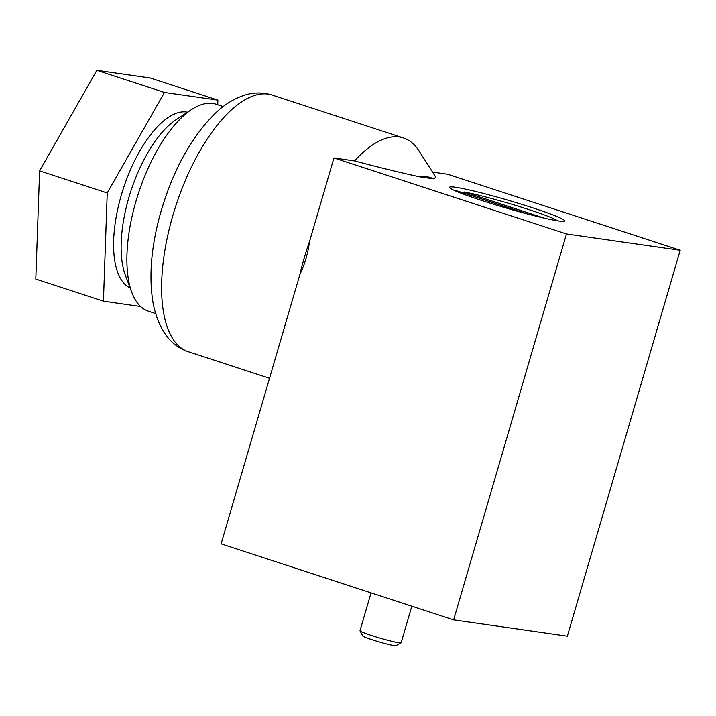 <?xml version="1.0" encoding="UTF-8"?>
<svg xmlns="http://www.w3.org/2000/svg" width="716" height="716" viewBox="0 0 716 716"><rect width="100%" height="100%" fill="white"/><g stroke="black" fill="none" stroke-linecap="round" stroke-linejoin="round"><path stroke-width="1.07" d="M155.56 313.527L148.427 311.192A108.886 46.128 -71.9 0 1 131.851 292.468L125.345 275.159A92.552 39.21 -71.9 0 1 128.898 197.464A92.552 39.21 -71.9 0 1 176.19 119.644L191.655 109.512A108.886 46.128 -71.9 0 1 216.089 104.196L223.222 106.532M130.142 287.921A92.552 39.21 -71.9 0 1 121.353 195.003A92.552 39.21 -71.9 0 1 187.592 112.179M432.562 172.091L447.67 174.256L680.2 250.269L566.472 233.971L453.631 619.868L221.101 543.856L299.852 274.595C304.828 264.204 308.032 253.24 309.473 241.695L333.951 157.959L354.581 160.921C380.178 167.741 402.07 173.075 420.256 176.941L433.386 178.821L435.919 177.335L418.967 150.852A135.02 57.199 -71.9 0 0 403.484 137.964L272.232 95.058A135.02 57.199 -71.9 0 0 172.95 215.176A135.02 57.199 -71.9 0 0 188.326 351.726C170.327 345.739 158.612 329.7 153.179 303.62C148.525 276.242 151.228 245.158 161.297 210.388C173.907 168.332 192.237 135.655 216.286 112.34C225.2 103.999 234.83 98.217 245.176 94.986C254.216 92.257 263.237 92.283 272.232 95.058M333.951 157.959L566.472 233.971M532.516 207.765A59.929 4.019 16.3 0 0 449.55 187.297A59.929 4.019 16.3 0 0 481.626 200.471A59.929 4.019 16.3 0 0 564.593 220.94A59.929 4.019 16.3 0 0 532.516 207.765M453.631 619.868L567.358 636.166L680.2 250.269M354.581 160.921A135.02 57.199 -71.9 0 1 403.484 137.964M420.256 176.941A105.753 44.804 -71.9 0 1 433.386 178.821M299.852 274.595A135.02 57.199 -71.9 0 1 304.202 258.082A135.02 57.199 -71.9 0 1 309.473 241.695M131.851 292.468A108.886 46.128 -71.9 0 1 136.031 201.071A108.886 46.128 -71.9 0 1 191.655 109.512M544.16 218.112L464.353 192.022A53.584 3.598 -163.7 0 1 518.832 206.396A53.584 3.598 -163.7 0 1 557.433 220.796M464.353 192.022L464.013 193.204M455.653 191.029A53.584 3.598 -163.7 0 1 457.291 191.011L527.746 214.039M411.825 606.201L401.13 642.771A21.435 1.441 -163.7 0 1 401.058 642.843A21.435 1.441 -163.7 0 1 380.16 638.135A21.435 1.441 -163.7 0 1 360.005 630.841A21.435 1.441 -163.7 0 1 359.987 630.733L371.058 592.875M401.058 642.843L395.894 645.662A17.256 1.155 -163.7 0 1 379.068 641.867A17.256 1.155 -163.7 0 1 362.842 635.996L360.005 630.841M140.613 306.493L103.426 301.159L107.23 192.971L164.456 92.445L217.879 100.106L217.718 104.733M103.426 301.159L35.8 279.052L39.604 170.864L107.23 192.971M39.604 170.864L96.83 70.338L164.456 92.445M96.83 70.338L150.262 77.999L217.879 100.106M269.52 378.272L188.326 351.726"/></g></svg>

